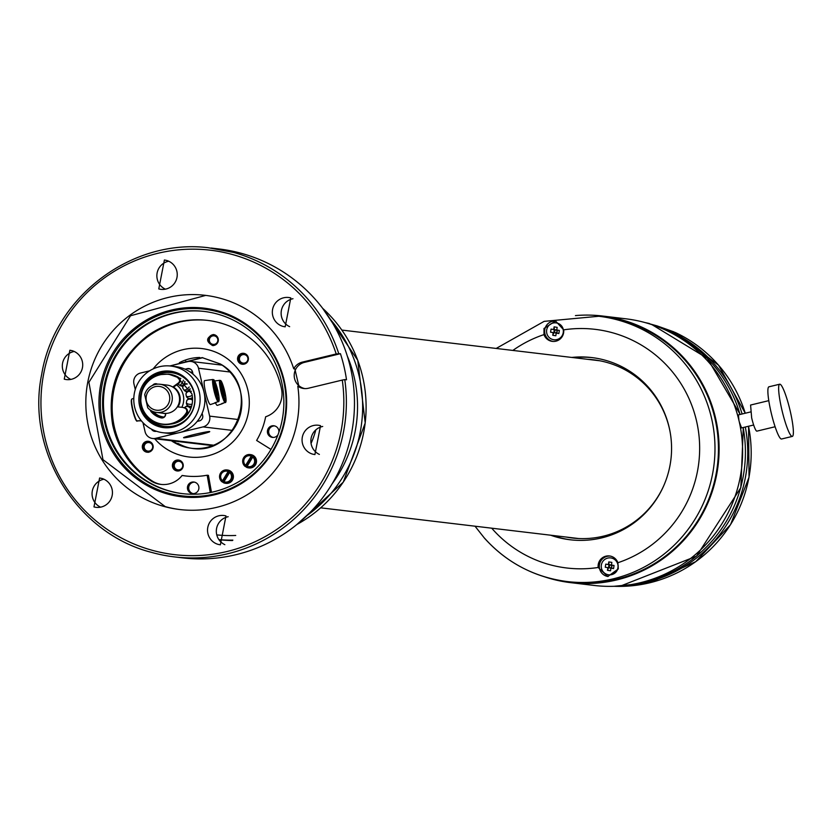 <?xml version="1.0" encoding="UTF-8"?>
<svg xmlns="http://www.w3.org/2000/svg" width="834" height="834" viewBox="0 0 834 834"><rect width="100%" height="100%" fill="white"/><g stroke="black" fill="none" stroke-linecap="round" stroke-linejoin="round"><path stroke-width="1.25" d="M176.777 443.365L178.257 443.542A45.87 45.317 96.8 0 0 189.037 447.827M182.104 362.998L179.373 362.675A45.87 45.317 96.8 0 1 199.785 357.484M185.951 362.071L185.471 360.017M174.118 441.812L174.494 441.196A45.87 45.317 96.8 0 1 174.337 441.082M174.494 441.196L172.899 441.009M192.039 448.338A45.651 45.088 96.8 0 1 174.389 441.978L172.732 440.894M173.18 365.156L202.829 357.692M208.052 320.444A87.268 86.204 -83.2 0 0 149.338 335.56A87.268 86.204 -83.2 0 0 113.945 425.079A87.268 86.204 -83.2 0 0 152.257 481.03A23.915 23.623 -83.2 0 0 161.431 484.46M211.471 492.31L208.437 475.37L207.166 475.213A73.84 72.944 96.8 0 1 185.357 475.943A73.84 72.944 96.8 0 1 182.104 475.484L183.376 475.63A73.84 72.944 -83.2 0 0 185.992 476.016M212.607 345.526A5.504 5.431 -83.2 0 0 218.32 340.501A5.504 5.431 -83.2 0 0 213.202 334.538C205.998 337.843 205.8 341.502 212.607 345.526L212.253 345.495M225.68 483.313A6.714 6.63 -83.2 0 0 230.257 470.97A6.714 6.63 -83.2 0 0 227.275 469.99M248.803 467.905A6.714 6.63 -83.2 0 0 253.38 455.572A6.714 6.63 -83.2 0 0 250.388 454.593M148.035 441.259A5.504 5.431 -83.2 0 0 142.322 446.294A5.504 5.431 -83.2 0 0 147.451 452.247A5.504 5.431 -83.2 0 0 153.154 447.222A5.504 5.431 -83.2 0 0 148.035 441.259M243.278 353.293A5.504 5.431 -83.2 0 0 237.565 358.328A5.504 5.431 -83.2 0 0 242.684 364.281A5.504 5.431 -83.2 0 0 248.396 359.256A5.504 5.431 -83.2 0 0 243.278 353.293M178.111 460.014A5.504 5.431 -83.2 0 0 172.398 465.049A5.504 5.431 -83.2 0 0 177.527 471.002A5.504 5.431 -83.2 0 0 183.23 465.966A5.504 5.431 -83.2 0 0 178.111 460.014M213.994 334.642A5.504 5.431 -83.2 0 0 209.053 342.868L213.483 345.63M178.903 460.118A5.504 5.431 -83.2 0 0 177.611 471.002M244.07 353.397A5.504 5.431 -83.2 0 0 242.767 364.291M148.827 441.363A5.504 5.431 -83.2 0 0 143.886 449.589L148.327 452.351M230.392 471.418L229.652 472.451A5.504 5.442 96.8 0 1 224.002 481.698L223.481 482.75A6.714 6.63 -83.2 0 0 230.392 471.418L230.841 471.471A6.714 6.63 -83.2 0 0 229.34 470.532L228.891 470.48A6.714 6.63 -83.2 0 0 221.969 481.812L223.137 482.386A6.714 6.63 -83.2 0 0 223.543 482.615M228.151 471.512L222.501 480.759A5.504 5.442 96.8 0 1 228.151 471.512L228.891 470.48M222.501 480.759L221.969 481.812M229.652 472.451L224.002 481.698M229.34 470.532L222.417 481.864M253.515 456.021L252.775 457.042A5.504 5.442 96.8 0 1 247.125 466.3L246.593 467.353A6.714 6.63 -83.2 0 0 253.515 456.021L253.963 456.073A6.714 6.63 -83.2 0 0 252.452 455.135L252.014 455.083A6.714 6.63 -83.2 0 0 245.092 466.414L246.259 466.988A6.714 6.63 -83.2 0 0 246.666 467.217M251.263 456.104L245.623 465.362A5.504 5.442 96.8 0 1 251.263 456.104L252.014 455.083M245.623 465.362L245.092 466.414M252.775 457.042L247.125 466.3M252.452 455.135L245.54 466.467M152.142 444.699A4.316 4.264 96.8 0 1 150.537 450.579A4.316 4.264 96.8 0 1 145.283 443.938A4.316 4.264 96.8 0 1 152.142 444.699M182.323 463.652A4.316 4.264 96.8 0 1 180.415 469.438A4.316 4.264 96.8 0 1 175.515 462.526A4.316 4.264 96.8 0 1 182.323 463.652M217.299 337.978A4.316 4.264 96.8 0 1 215.704 343.858A4.316 4.264 96.8 0 1 210.449 337.217A4.316 4.264 96.8 0 1 217.299 337.978M247.479 356.931A4.316 4.264 96.8 0 1 245.582 362.717A4.316 4.264 96.8 0 1 240.682 355.805A4.316 4.264 96.8 0 1 247.479 356.931M270.987 449.411L256.622 440.456A73.84 72.944 96.8 0 0 265.65 416.771A23.915 23.623 -83.2 0 0 281.538 389.124A87.268 86.204 -83.2 0 0 207.416 320.371A87.268 86.204 -83.2 0 0 148.056 335.404C118.605 358.14 106.804 387.977 112.663 424.933C117.938 448.848 130.709 467.499 150.975 480.884L152.257 481.03M210.262 492.56L207.166 475.213M182.104 475.484A23.915 23.623 96.8 0 1 150.975 480.884M182.802 493.665A91.74 90.625 96.8 0 1 106.7 378.511A91.74 90.625 96.8 0 1 204.497 311.468M278.869 432.283A5.817 5.744 -83.2 0 0 267.662 429.917A5.817 5.744 -83.2 0 0 278.003 434.722M190.579 493.009A5.817 5.744 -83.2 0 0 198.669 489.475A5.817 5.744 -83.2 0 0 193.853 482.031A5.817 5.744 -83.2 0 0 190.579 493.009M274.49 425.913A5.817 5.744 -83.2 0 0 273.125 437.402M194.478 482.146A5.817 5.744 -83.2 0 0 193.113 493.624M280.61 426.633A91.74 90.625 96.8 0 1 182.375 493.613A91.74 90.625 96.8 0 1 105.835 378.407A91.74 90.625 96.8 0 1 204.059 311.416A91.74 90.625 96.8 0 1 280.61 426.633M217.893 311.843A94.002 92.855 -83.2 0 0 103.687 377.812A94.002 92.855 -83.2 0 0 168.551 493.196A94.002 92.855 -83.2 0 0 282.757 427.227A94.002 92.855 -83.2 0 0 217.893 311.843M217.726 310.832A94.993 93.835 96.8 0 1 283.279 427.435A94.993 93.835 96.8 0 1 167.863 494.103A94.993 93.835 96.8 0 1 102.321 377.5A94.993 93.835 96.8 0 1 217.726 310.832M180.207 509.584A107.857 106.543 96.8 0 1 165.215 506.603L102.957 459.649L88.915 382.306L130.552 315.742L205.717 295.392M336.196 353.96A153.279 151.413 96.8 0 0 232.613 254.558A153.279 151.413 96.8 0 0 207.624 249.898A153.279 151.413 96.8 0 0 43.524 374.685A153.279 151.413 96.8 0 0 152.163 550.284A153.279 151.413 96.8 0 0 342.274 380.075L308.413 388.237A13.427 13.261 96.8 0 1 297.79 386.215L298.916 386.351L294.861 368.92L293.724 368.784A13.427 13.261 96.8 0 1 302.335 362.123L336.196 353.96L340.428 353.689A155.52 153.623 96.8 0 1 344.025 366.606A155.52 153.623 96.8 0 1 346.506 379.804L344.776 379.595A155.52 153.623 96.8 0 1 174.348 556.883A155.52 153.623 96.8 0 1 151.913 552.483C76.822 533.593 25.75 451.058 41.7 374.32C54.21 296.956 131.345 238.295 208.198 247.708L233.551 252.431A155.52 153.623 96.8 0 1 338.698 353.48M302.335 362.123L304.41 362.373A13.427 13.261 -83.2 0 0 304.827 388.592M304.41 362.373L340.428 353.689M174.348 556.883L182.438 557.852A155.52 153.623 -83.2 0 0 351.583 433.023A155.52 153.623 -83.2 0 0 241.641 253.4A155.52 153.623 -83.2 0 0 219.206 248.991L211.117 248.032M224.846 544.665A14.772 14.585 96.8 0 1 228.172 516.715M100.58 507.166A14.772 14.585 96.8 0 1 103.906 479.216M70.848 379.418A14.772 14.585 96.8 0 1 74.174 351.458M165.382 289.169A14.772 14.585 96.8 0 1 168.718 261.219M289.648 326.667A14.772 14.585 96.8 0 1 292.974 298.718M319.38 454.415A14.772 14.585 96.8 0 1 322.706 426.466M225.993 515.923L220.374 544.831L218.237 544.414A14.772 14.585 96.8 0 1 207.802 527.359A14.772 14.585 96.8 0 1 225.993 515.923M93.981 506.916L99.6 477.997L101.727 478.414A14.772 14.585 96.8 0 1 112.173 495.479A14.772 14.585 96.8 0 1 93.981 506.916M64.249 379.157L69.868 350.249L72.005 350.666A14.772 14.585 96.8 0 1 82.441 367.731A14.772 14.585 96.8 0 1 64.249 379.157M158.783 288.918L164.402 260L166.539 260.427A14.772 14.585 96.8 0 1 176.975 277.482A14.772 14.585 96.8 0 1 158.783 288.918M283.049 326.417A14.772 14.585 96.8 0 1 272.603 309.362A14.772 14.585 96.8 0 1 290.795 297.926L285.176 326.834L283.049 326.417M312.771 454.165A14.772 14.585 96.8 0 1 302.335 437.11A14.772 14.585 96.8 0 1 320.527 425.674L314.908 454.582L312.771 454.165M342.274 380.075L344.776 379.595M297.79 386.215A107.857 106.543 96.8 0 1 179.644 509.522A107.857 106.543 96.8 0 1 164.079 506.467A107.857 106.543 96.8 0 1 87.831 381.889A107.857 106.543 96.8 0 1 205.133 295.319A107.857 106.543 96.8 0 1 220.697 298.374A107.857 106.543 96.8 0 1 293.724 368.784M311.04 443.459A89.509 88.414 -83.2 0 0 315.825 429.875M674.883 332.297L718.564 365.209L745.252 413.226A133.138 131.522 -83.2 0 0 675.394 332.537L681.91 336.529L666.647 330.139M645.568 322.706L649.477 323.54A133.138 131.522 -83.2 0 0 645.37 322.654L657.004 325.865L673.987 331.901M753.644 425.017L741.582 427.925L739.331 422.046M738.914 420.263L738.434 414.873L750.506 411.965M775.088 426.747L756.876 431.147A13.427 1.96 -103.6 0 1 751.663 417.865L750.579 405.043L768.802 400.643M792.3 436.411L781.541 439.007A26.855 3.92 -103.6 0 1 771.106 412.455A26.855 3.92 -103.6 0 1 768.958 386.799L779.717 384.203A26.855 3.92 -103.6 0 1 790.142 410.755A26.855 3.92 -103.6 0 1 792.3 436.411A26.855 3.92 -103.6 0 1 781.875 409.859A26.855 3.92 -103.6 0 1 779.717 384.203M595.163 360.017A89.728 88.633 -83.2 0 0 590.482 359.662M587.365 359.298A89.728 88.633 96.8 0 1 593.61 359.808A89.728 88.633 96.8 0 1 648.998 388.821A89.728 88.633 96.8 0 1 670.004 431.428M592.807 357.692A91.74 90.625 -83.2 0 0 573.823 357.682M552.671 535.438A91.74 90.625 -83.2 0 0 571.123 539.89M663.468 486.337A89.728 88.633 96.8 0 1 572.395 538.013A89.728 88.633 96.8 0 1 566.213 537.054M550.596 535.199A91.74 90.625 -83.2 0 0 570.081 539.765A91.74 90.625 -83.2 0 0 661.341 490.778A91.74 90.625 -83.2 0 0 648.404 387.226A91.74 90.625 -83.2 0 0 591.775 357.567A91.74 90.625 -83.2 0 0 571.749 357.442M563.388 333.85A10.289 10.164 -83.2 0 0 563.669 329.847L555.559 321.017L543.987 328.471L543.987 334.601A10.289 10.164 -83.2 0 0 563.388 333.85M598.468 563.482A10.289 10.164 -83.2 0 0 598.186 567.485L607.819 576.502L618.296 568.924L617.869 562.741A10.289 10.164 -83.2 0 0 598.468 563.482M484.752 538.389A133.586 131.96 -83.2 0 0 567.214 581.569L570.664 581.976A133.586 131.96 -83.2 0 0 703.542 510.637A133.586 131.96 -83.2 0 0 684.714 359.861A133.586 131.96 -83.2 0 0 602.252 316.67L598.791 316.263L544.133 321.361L496.188 348.445M555.778 321.048A10.289 10.164 -83.2 0 0 544.998 328.586A10.289 10.164 -83.2 0 0 552.973 341.419M554.016 339.761A8.507 8.403 -83.2 0 0 554.068 339.772A8.507 8.403 -83.2 0 0 560.229 324.593A8.507 8.403 -83.2 0 0 556.08 322.883A8.507 8.403 -83.2 0 0 556.028 322.873M608.059 576.523A10.289 10.164 96.8 0 1 599.688 563.628A10.289 10.164 -83.2 0 1 610.102 556.059M608.705 574.803A8.507 8.403 -83.2 0 0 614.929 559.635A8.507 8.403 -83.2 0 0 610.717 557.915M569.32 537.43L573.959 538.191M575.439 315.586A134.264 132.627 96.8 0 1 602.325 316.003A134.264 132.627 96.8 0 1 718.908 441.478A134.264 132.627 96.8 0 1 616.847 579.901A134.264 132.627 96.8 0 1 570.592 582.643A134.264 132.627 96.8 0 1 544.352 576.742M602.325 316.003L625.834 318.807A134.264 132.627 96.8 0 1 742.406 444.282A134.264 132.627 96.8 0 1 640.356 582.705A134.264 132.627 96.8 0 1 594.1 585.447L570.592 582.643M560.114 324.582A8.507 8.403 96.8 0 1 553.953 339.751A8.507 8.403 96.8 0 1 547.198 328.096A8.507 8.403 96.8 0 1 560.114 324.582M556.247 333.1L558.863 333.527L559.353 330.431L556.737 330.014L557.164 327.355L554.11 326.865L553.682 329.513L551.066 329.096L550.565 332.193L553.192 332.61L552.765 335.268L555.819 335.758L556.247 333.1L556.883 333.183L557.373 330.118L556.685 330.764L557.258 330.848M558.863 333.527L556.883 333.183L556.434 332.307L556.309 333.079L553.828 332.693L554.329 329.597L556.747 329.983M556.799 330.024L556.685 330.764M555.277 329.753L555.152 330.514L554.391 330.389L554.11 326.865M554.777 332.829L554.391 330.389M557.008 332.401L556.434 332.307M555.152 330.514L553.682 329.513M554.902 332.057L553.828 332.693L554.141 331.942M552.765 335.268L553.828 332.693L556.309 333.079M553.192 332.61L550.565 332.193M614.814 559.624A8.507 8.403 96.8 0 1 608.653 574.793A8.507 8.403 96.8 0 1 601.887 563.138A8.507 8.403 96.8 0 1 614.814 559.624M610.936 568.142L613.553 568.569L614.053 565.473L611.437 565.056L611.854 562.397L608.799 561.908L608.382 564.555L605.765 564.138L605.265 567.235L607.882 567.652L607.465 570.31L610.519 570.8L610.936 568.142L611.583 568.225L612.073 565.16L611.374 565.806L611.958 565.89M613.553 568.569L611.583 568.225L611.124 567.349L611.009 568.121L608.528 567.735L609.018 564.639L611.437 565.025M611.499 565.066L611.374 565.806M609.967 564.785L609.852 565.556L609.081 565.431L608.799 561.908M609.477 567.871L609.081 565.431M611.708 567.443L611.124 567.349M609.852 565.556L608.382 564.555M609.602 567.099L608.528 567.735L608.841 566.974M607.465 570.31L608.528 567.735L611.009 568.121M607.882 567.652L605.265 567.235M165.393 413.591A14.324 14.147 96.8 0 1 164.684 413.435M187.921 398.079A17.9 17.681 96.8 0 1 187.994 399.35M187.202 405.053A17.9 17.681 96.8 0 1 186.785 406.252M191.288 391.657A3.805 3.399 3.4 0 0 185.94 394.148L186.368 396.265A3.805 1.626 -17.5 0 0 192.195 395.316M192.529 400.257A3.805 3.294 23.7 0 0 186.743 400.674L186.378 402.843A3.805 1.814 3 0 0 192.091 404.146M190.705 408.858A3.805 3.19 42.2 0 0 185.169 407.065L184.71 407.743M181.426 385.84L182.802 387.08M185.909 391.313L186.535 392.616M187.212 384.078A3.805 3.482 -19.2 0 0 182.855 388.373L184.658 390.698A3.805 3.482 160.8 0 0 190.089 388.675M189.182 386.966A3.805 1.459 -37.7 0 1 184.012 390.145L184.658 390.698M177.871 384.057A3.805 3.805 0 0 1 177.85 384.026A3.805 3.544 -45.2 0 0 177.923 384.109L180.425 385.704A3.805 3.544 134.8 0 0 184.762 381.388M183.376 380.189A3.805 1.345 -57.5 0 1 179.623 385.298L180.425 385.704M176.495 376.29L191.893 393.794A24.718 24.415 96.8 0 1 170.803 424.089M140.988 406.116A28.419 28.075 96.8 0 1 170.991 371.266M164.277 427.686A28.419 28.075 96.8 0 1 140.988 406.137C144.49 418.428 152.486 425.642 164.965 427.769M177.34 406.856L181.833 407.294A17.9 17.681 -83.2 0 0 176.62 384.912L178.403 383.254A3.524 3.482 -83.2 0 0 178.142 377.333L178.591 377.385A3.524 3.482 96.8 0 1 178.851 383.306M153.195 411.621A17.9 17.681 -83.2 0 0 163.923 417.063A17.9 17.681 -83.2 0 0 164.058 417.073L163.923 417.063M178.111 406.721A14.324 14.147 -83.2 0 0 173.545 387.122L176.62 384.912M162.609 413.184A14.324 14.147 -83.2 0 0 165.445 413.591M170.907 366.063L175.745 366.637A33.569 33.151 96.8 0 1 179.373 432.606A33.569 33.151 96.8 0 1 167.811 433.294L162.974 432.721A33.569 33.151 96.8 0 1 134.66 407.169A33.569 33.151 96.8 0 1 170.907 366.063A33.569 33.151 96.8 0 1 199.222 391.605A33.569 33.151 96.8 0 1 162.974 432.721M139.872 391.917A28.419 28.075 96.8 0 1 170.303 371.172A28.419 28.075 96.8 0 1 194.009 406.856A28.419 28.075 96.8 0 1 163.579 427.613A28.419 28.075 96.8 0 1 139.872 391.917M190.142 371.964L192.602 372.256M173.243 387.33L173.451 387.195A14.209 14.032 96.8 0 1 177.986 406.711M165.445 413.476A14.209 14.032 96.8 0 1 164.1 413.362M159.94 384.245L167.207 385.11A14.209 14.032 96.8 0 1 179.185 395.931A14.209 14.032 96.8 0 1 163.839 413.33L156.583 412.465A14.209 14.032 96.8 0 1 147.733 407.774L144.699 394.743A14.209 14.032 96.8 0 1 171.929 395.066A14.209 14.032 96.8 0 1 156.583 412.465M146.409 401.091A11.968 11.822 96.8 0 1 168.26 392.47A11.968 11.822 96.8 0 1 160.628 409.963A11.968 11.822 96.8 0 1 146.409 401.091M169.865 365.949L187.858 361.612A8.955 8.84 96.8 0 1 198.492 368.242L209.626 416.124A8.955 8.84 96.8 0 1 203.048 426.904L232.571 430.417M215.495 402.801A12.312 1.793 76.4 0 0 215.964 403.812A12.312 1.793 76.4 0 0 217.34 405.376L222.178 403.75A11.853 1.731 -103.6 0 1 221.761 403.593L224.951 402.509A11.561 1.689 -103.6 0 1 224.085 401.206A11.561 1.689 -103.6 0 1 220.437 389.301A11.561 1.689 -103.6 0 1 219.78 380.294L216.454 380.794A11.853 1.731 -103.6 0 1 216.621 380.69A11.853 1.731 -103.6 0 1 216.83 380.731M209.709 379.866L204.653 380.627A12.312 1.793 76.4 0 0 205.028 389.655A12.312 1.793 76.4 0 0 209.053 402.989A12.312 1.793 76.4 0 0 210.418 404.553L215.266 402.926A11.853 1.731 -103.6 0 1 214.838 402.77L218.039 401.686A11.561 1.689 -103.6 0 1 217.174 400.383A11.561 1.689 -103.6 0 1 213.525 388.477A11.561 1.689 -103.6 0 1 212.868 379.47L209.532 379.97A11.853 1.731 -103.6 0 1 209.709 379.866A11.853 1.731 -103.6 0 1 209.918 379.908M149.599 370.838L140.508 373.027A8.955 8.84 96.8 0 0 133.93 383.807L135.264 389.551M203.048 426.904L155.708 438.319A8.955 8.84 96.8 0 1 145.074 431.689L142.968 422.65M201.025 432.961A13.427 0.719 -13.1 0 1 209.741 431.626A13.427 0.719 -13.1 0 1 192.289 436.38A13.427 0.719 -13.1 0 1 183.584 437.714A13.427 0.719 -13.1 0 1 201.025 432.961M156.427 431.251L156.333 431.272A4.472 4.42 96.8 0 1 151.465 429.114M202.162 413.33L202.672 415.499A4.472 4.42 96.8 0 1 199.378 420.889L197.22 421.41M185.075 369.181L187.223 368.659A4.472 4.42 96.8 0 1 192.539 371.974L193.05 374.153M131.313 400.654A11.113 1.626 76.4 0 0 133.075 411.85A11.113 1.626 76.4 0 0 136.557 420.868L137.047 421.212A11.561 1.689 76.4 0 1 133.43 411.86A11.561 1.689 76.4 0 1 131.584 400.174A11.561 1.689 76.4 0 1 131.876 398.996L133.794 398.35M136.557 420.868L140.383 420.722A11.853 1.731 76.4 0 0 140.758 420.878A11.853 1.731 76.4 0 0 140.936 420.784L137.11 420.93M218.591 401.759L213.921 379.887A11.113 1.626 -103.6 0 1 214.745 381.128A11.113 1.626 -103.6 0 1 218.925 396.525A11.113 1.626 -103.6 0 1 218.883 401.217L215.391 402.832A11.853 1.731 -103.6 0 1 215.266 402.926M218.331 401.154A11.113 1.626 -103.6 0 1 217.507 399.903A11.113 1.626 -103.6 0 1 214.004 388.498A11.113 1.626 -103.6 0 1 213.368 379.814L218.039 401.686M225.503 402.582L220.833 380.711A11.113 1.626 -103.6 0 1 221.656 381.951A11.113 1.626 -103.6 0 1 225.837 397.349A11.113 1.626 -103.6 0 1 225.795 402.04L222.313 403.656A11.853 1.731 -103.6 0 1 222.178 403.75M225.243 401.978A11.113 1.626 -103.6 0 1 224.419 400.727A11.113 1.626 -103.6 0 1 220.927 389.322A11.113 1.626 -103.6 0 1 220.28 380.638L224.951 402.509M161.796 417.761A3.524 3.482 96.8 0 1 161.619 417.719A18.963 18.734 96.8 0 1 151.715 411.548A3.524 3.482 96.8 0 1 151.162 410.63M181.833 407.294L184.533 407.711A3.524 3.482 96.8 0 1 186.91 413.122A25.281 24.978 96.8 0 1 162.828 424.36M168.802 374.143A25.281 24.978 96.8 0 1 169.031 374.174A25.281 24.978 96.8 0 1 178.591 377.385M153.915 384.86A18.963 18.734 96.8 0 1 153.967 384.818A3.524 3.482 96.8 0 1 156.396 383.994M165.632 413.424A3.305 3.263 96.8 0 0 165.643 413.862L165.455 413.893A3.524 3.482 96.8 0 1 161.171 417.667A18.963 18.734 96.8 0 1 151.267 411.496A3.524 3.482 96.8 0 1 150.61 410.286M184.533 407.711L184.085 407.659A3.524 3.482 96.8 0 1 186.462 413.07A25.281 24.978 96.8 0 1 140.644 400.706A25.281 24.978 96.8 0 1 159.867 374.633L168.583 374.122L177.996 377.521A3.305 3.263 96.8 0 1 178.236 383.067L172.972 387.153M157.105 384.203A3.524 3.482 -83.2 0 0 153.508 384.766A18.963 18.734 -83.2 0 0 153.049 385.183M152.372 385.475A19.192 18.953 96.8 0 1 153.331 384.599A3.753 3.701 96.8 0 1 157.522 384.172M172.742 387.018L178.236 383.067M184.012 407.868A3.305 3.263 96.8 0 1 186.243 412.945A25.062 24.759 96.8 0 1 141.457 405.032A25.062 24.759 96.8 0 1 177.996 377.521M165.643 413.862A3.753 3.701 96.8 0 1 161.077 417.876A19.192 18.953 96.8 0 1 151.069 411.631A3.753 3.701 96.8 0 1 150.287 410.067M220.478 364.062A45.651 45.088 96.8 0 1 239.306 417.907A45.651 45.088 96.8 0 1 191.351 448.265A45.651 45.088 96.8 0 1 173.003 441.812L171.345 440.727M170.699 365.751L202.141 357.609L220.343 363.968M154.686 438.747A54.596 53.939 -83.2 0 0 165.883 448.577A54.596 53.939 -83.2 0 0 166.967 449.276A54.596 53.939 -83.2 0 0 241.224 431.366A54.596 53.939 -83.2 0 0 223.752 356.274A54.596 53.939 -83.2 0 0 153.143 368.909M620.652 585.895A133.138 131.522 -83.2 0 0 646.319 582.351A133.138 131.522 -83.2 0 0 745.304 427.029M748.567 426.237L749.036 477.204L730.521 524.669L695.754 561.657L649.811 582.768L613.98 586.292A133.138 131.522 -83.2 0 0 649.78 582.768A133.138 131.522 -83.2 0 0 748.525 426.247M742.104 413.987A133.138 131.522 -83.2 0 0 671.933 332.13M743.146 427.55A133.586 131.96 96.8 0 1 740.665 487.65A133.586 131.96 96.8 0 1 621.184 585.843M652.261 324.77A133.586 131.96 96.8 0 1 740.05 414.488M617.869 562.741A120.159 118.699 -83.2 0 0 669.306 368.19A120.159 118.699 -83.2 0 0 563.669 329.847M543.987 334.601A120.159 118.699 -83.2 0 0 512.868 350.426M491.706 528.183A120.159 118.699 -83.2 0 0 492.55 529.142A120.159 118.699 -83.2 0 0 598.186 567.485M475.026 526.202L484.585 538.305C506.916 562.856 534.448 577.274 567.214 581.569A133.586 131.96 -83.2 0 0 700.08 510.231A133.586 131.96 -83.2 0 0 681.253 359.444A133.586 131.96 -83.2 0 0 598.791 316.263M216.757 534.886A128.665 127.102 -83.2 0 0 235.72 535.459M332.078 483.887A128.665 127.102 -83.2 0 0 347.298 356.024M218.862 539.598A133.138 131.522 -83.2 0 0 232.863 540.13M218.904 539.661A133.138 131.522 -83.2 0 0 232.467 540.547L218.904 539.661M306.902 515.61A133.138 131.522 -83.2 0 0 330.264 319.276M296.935 524.461A133.138 131.522 -83.2 0 0 322.664 308.33M151.204 378.605A27.074 26.751 96.8 0 1 194.155 393.252A27.074 26.751 96.8 0 1 146.763 415.895M179.863 378.678A3.805 3.544 -45.2 0 1 180.853 378.407M157.563 415.019A3.805 3.075 127 0 1 157.178 416.01M153.925 412.35A3.805 2.21 138.5 0 0 153.029 412.966M160.191 416.187A3.805 2.294 115.5 0 0 159.357 417.021M178.935 420.899A3.805 3.044 76.8 0 1 178.695 421.775M185.596 414.957A3.805 3.107 59.8 0 1 185.94 416.364M182.271 418.459A3.805 2.158 46.1 0 0 183.199 418.929M187.379 412.027A3.805 2.002 24.1 0 0 188.953 412.35M209.626 416.124L238.587 419.565M198.492 368.242L229.913 371.985M155.708 438.319L213.577 445.2M187.223 368.659L190.246 369.024M131.584 399.528A11.113 1.626 76.4 0 0 131.345 400.372M151.069 411.631L151.715 411.548M161.077 417.876L161.619 417.719M186.243 412.945L186.91 413.122M153.967 384.818L153.331 384.599M202.141 357.609L220.405 364.031C261.396 386.33 237.106 456.552 191.351 448.265M225.972 483.355L225.388 483.282M227.567 470.022L226.984 469.949M249.095 467.947L248.511 467.884M250.68 454.624L250.096 454.551M599.792 360.778L341.867 330.076M743.292 427.508L740.832 487.64L696.505 556.184L620.986 585.864M652.073 324.707L707.357 358.339L740.175 414.456M322.602 308.246L357.765 360.319L365.209 422.994L343.264 482.156L296.852 524.523M578.64 538.535L320.704 507.833M151.798 411.652A3.805 3.805 0 0 0 152.361 411.266M191.132 391.198A3.805 3.805 0 0 0 185.951 394.086M186.639 396.984A3.805 3.805 0 0 0 192.445 397.349M171.679 371.338C149.651 372.298 139.424 383.901 140.977 406.137M186.993 383.786A3.805 3.805 0 0 0 182.844 388.31M184.575 390.802A3.805 3.805 0 0 0 190.162 388.832M180.644 378.271A3.805 3.805 0 0 0 179.758 378.49M180.436 385.798A3.805 3.805 0 0 0 184.867 381.492M157.793 416.333A3.805 3.805 0 0 0 158.095 415.301M152.601 411.37A3.805 3.805 0 0 0 151.934 411.808M159.054 415.749A3.805 3.805 0 0 0 158.043 416.458M179.352 421.441A3.805 3.805 0 0 0 179.654 420.44M186.462 415.791A3.805 3.805 0 0 0 186.076 414.331M181.051 419.45A3.805 3.805 0 0 0 182.083 419.763M192.539 399.653A3.805 3.805 0 0 0 186.785 400.591M186.378 403.52A3.805 3.805 0 0 0 191.674 405.981M190.965 408.191A3.805 3.805 0 0 0 185.273 406.961M186.566 413.633A3.805 3.805 0 0 0 188.057 413.747M164.361 413.393L165.445 413.518M190.934 361.435L222.084 365.136M152.622 438.496L212.503 445.627M140.758 420.878L141.342 420.795M136.693 421.097C134.399 417.865 132.606 411.006 131.303 400.518L131.689 399.132M218.789 401.623L218.935 396.567L213.785 379.658M216.621 380.69L214.682 380.982M225.701 402.447L225.858 397.391L220.697 380.481"/></g></svg>
